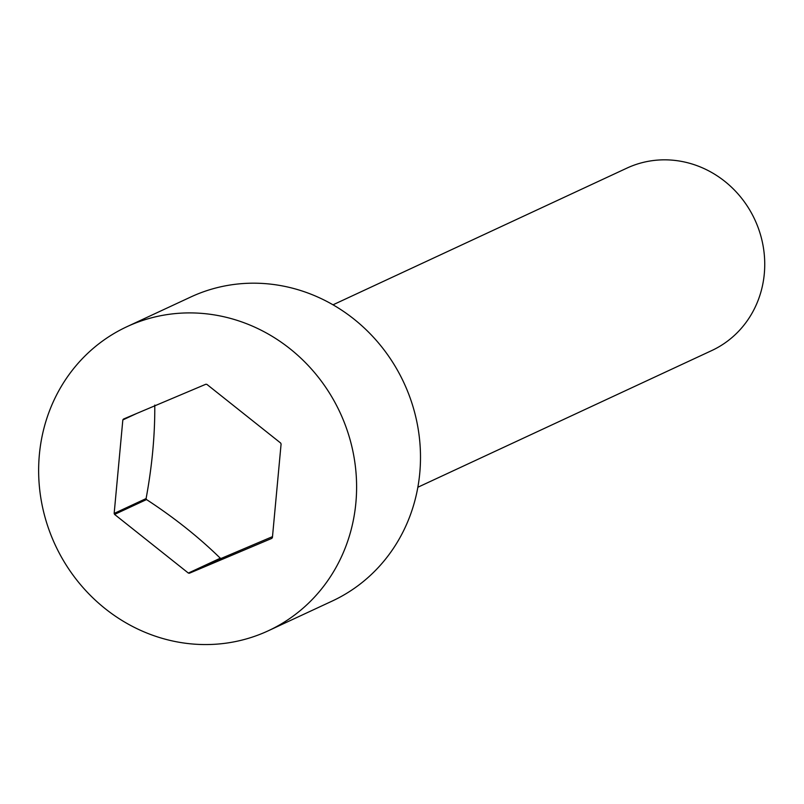 <?xml version="1.0" encoding="UTF-8"?>
<svg xmlns="http://www.w3.org/2000/svg" width="804" height="804" viewBox="0 0 804 804"><rect width="100%" height="100%" fill="white"/><g stroke="black" fill="none" stroke-linecap="round" stroke-linejoin="round"><path stroke-width="1.21" d="M154.77 405.065C155.011 434.783 152.117 465.948 146.097 498.57A96.49 90.38 -114.9 0 0 146.529 499.565C174.247 517.665 198.829 537.213 220.296 558.217A96.49 90.38 -114.9 0 0 220.809 558.298A96.49 90.38 -114.9 0 0 221.321 558.368L272.496 536.64M268.335 630.758L332.223 601.05A167.674 157.051 -114.9 0 0 417.859 427.115A167.674 157.051 -114.9 0 0 276.737 284.948A167.674 157.051 -114.9 0 0 190.799 296.988L126.911 326.705A167.674 157.051 -114.9 0 0 41.275 500.641A167.674 157.051 -114.9 0 0 182.397 642.798A167.674 157.051 -114.9 0 0 268.335 630.758A167.674 157.051 -114.9 0 0 353.971 456.833A167.674 157.051 -114.9 0 0 212.839 314.666A167.674 157.051 -114.9 0 0 126.911 326.705M417.859 487.244L711.771 350.554A100.6 94.229 -114.9 0 0 763.157 246.185A100.6 94.229 -114.9 0 0 678.475 160.89A100.6 94.229 -114.9 0 0 626.919 168.116L333.007 304.816M220.296 558.217L188.357 573.071A96.49 90.38 -114.9 0 0 188.86 573.151A96.49 90.38 -114.9 0 0 189.372 573.232L221.321 558.368M189.372 573.232L271.822 538.379A96.49 90.38 -114.9 0 0 272.415 537.544L281.088 444.039A96.49 90.38 -114.9 0 0 280.666 443.044L206.889 384.392A96.49 90.38 -114.9 0 0 206.377 384.312A96.49 90.38 -114.9 0 0 205.874 384.232L123.424 419.085A96.49 90.38 -114.9 0 0 122.831 419.929L136.66 413.487M146.097 498.57L114.158 513.434L122.831 419.929M188.357 573.071L114.58 514.419L146.529 499.565M114.158 513.434A96.49 90.38 -114.9 0 0 114.58 514.419"/></g></svg>
